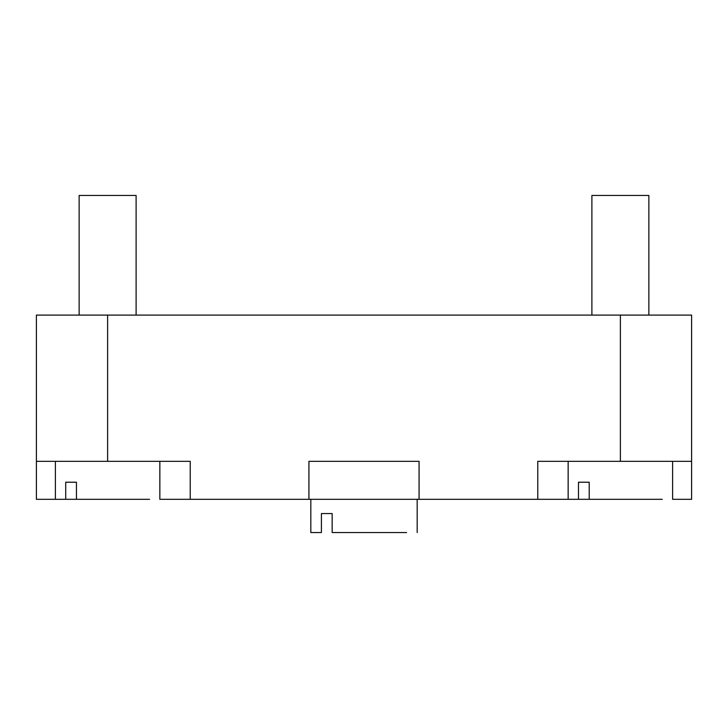 <?xml version="1.0" encoding="UTF-8"?>
<svg xmlns="http://www.w3.org/2000/svg" width="728" height="728" viewBox="0 0 728 728"><rect width="100%" height="100%" fill="white"/><g stroke="black" fill="none" stroke-linecap="round" stroke-linejoin="round"><path stroke-width="1.09" d="M406.588 532.55L332.159 532.55L332.159 513.559L321.412 513.559L321.412 532.55L310.829 532.55L310.829 499.317M79.134 315.097L79.134 195.45L136.109 195.45L136.109 315.097M591.891 315.097L591.891 195.45L648.866 195.45L648.866 315.097M76.449 499.317L65.711 499.317L65.711 482.218L76.449 482.218L76.449 499.317L149.522 499.317M55.392 461.334L55.392 499.317L65.711 499.317M65.711 482.218L76.449 482.218M589.216 499.317L578.478 499.317L578.478 482.218L589.216 482.218L589.216 499.317L662.289 499.317M568.159 461.334L568.159 499.317L578.478 499.317M578.478 482.218L589.216 482.218M568.159 499.317L537.774 499.317L537.774 461.334L691.6 461.334L691.6 499.317L672.608 499.317L672.608 461.334M55.392 499.317L36.4 499.317L36.4 315.097L691.6 315.097L691.6 461.334M308.927 461.334L419.073 461.334L419.073 499.317L308.927 499.317L308.927 461.334M537.774 499.317L419.073 499.317M36.4 461.334L190.226 461.334L190.226 499.317L159.842 499.317L159.842 461.334M308.927 499.317L190.226 499.317M620.383 315.097L620.383 461.334M107.617 315.097L107.617 461.334M417.171 499.317L417.171 532.55L417.171 499.317"/></g></svg>
